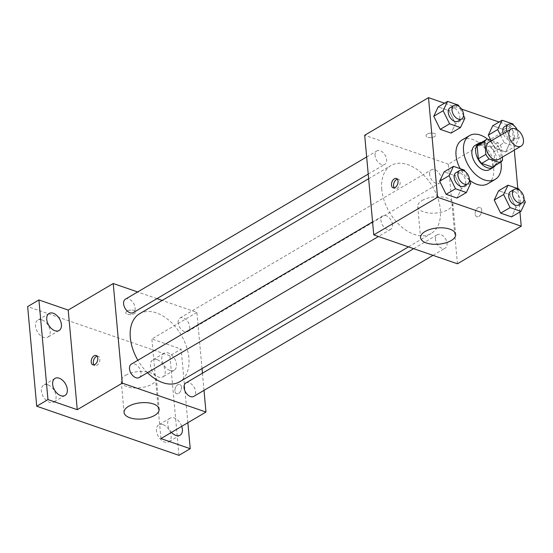 <?xml version="1.0" encoding="UTF-8"?>
<svg xmlns="http://www.w3.org/2000/svg" width="553" height="553" viewBox="0 0 553 553"><rect width="100%" height="100%" fill="white"/><g stroke="black" fill="none" stroke-linecap="round" stroke-linejoin="round"><path stroke-width="0.41" stroke-dasharray="2.77 2.07" d="M488.617 142.349A9.871 6.263 -120.5 0 1 499.027 147.672A9.871 6.263 -120.5 0 1 498.64 159.347M502.311 157.19L501.412 147.354A13.396 8.502 -120.5 0 0 498.087 142.743L491.7 140.531M498.087 142.743L490.58 147.167L479.852 143.462L487.359 139.031M479.32 143.732A13.396 8.502 -120.5 0 1 479.852 143.462M490.58 147.167A13.396 8.502 -120.5 0 1 493.912 151.778L501.412 147.354M492.93 166.819A13.396 8.502 -120.5 0 0 495.073 164.552L493.912 151.778M495.322 165.402A14.095 8.952 59.5 0 0 494.887 152.752A14.095 8.952 59.5 0 0 484.988 142.826A14.095 8.952 59.5 0 0 481.718 142.321M475.214 145.342A14.095 8.952 -120.5 0 1 481.234 145.038A14.095 8.952 -120.5 0 1 491.942 156.997A14.095 8.952 -120.5 0 1 489.529 169.633M495.073 164.552L502.58 160.128M487.428 139.059A25.376 16.106 -120.5 0 1 500.949 162.043M461.976 140.054A25.376 16.106 -120.5 0 1 488.741 153.734A25.376 16.106 -120.5 0 1 487.753 183.769M469.483 180.084A25.376 16.106 -120.5 0 1 460.186 168.672M500.534 135.326L504.156 142.66L494.769 148.19L490.85 140.241L494.769 148.19L505.642 151.944L510.06 142.612L503.603 129.526L492.73 125.773L503.603 129.526L512.984 123.996M525.35 202.039L515.97 207.569L511.553 216.9L515.97 207.569L509.513 194.483L498.64 190.73L509.513 194.483L518.894 188.953M519.938 211.951L517.815 188.58M514.311 150.112L512.168 126.554L499.076 122.033M461.589 109.086L444.522 103.19M464.879 118.238L455.499 123.768L451.082 133.1L455.499 123.768L449.043 110.683L438.176 106.929L449.043 110.683L458.43 105.153M470.797 183.188L461.409 188.725L456.992 198.05L461.409 188.725L454.953 175.64L444.087 171.879L454.953 175.64L464.34 170.103M457.435 263.795L448.365 164.172L512.168 126.554M448.365 164.172L364.69 135.264M427.262 134.075A4.936 2.281 174.8 0 0 426.01 135.782A4.936 2.281 174.8 0 0 431.133 137.607A4.936 2.281 174.8 0 0 435.833 134.891A4.936 2.281 174.8 0 0 432.584 133.066A4.936 2.281 174.8 0 0 427.262 134.075A4.936 2.281 174.8 0 0 426.01 135.789A4.936 2.281 174.8 0 0 431.133 137.607A4.936 2.281 174.8 0 0 435.84 134.891A4.936 2.281 174.8 0 0 432.584 133.073A4.936 2.281 174.8 0 0 427.262 134.075M381.777 189.409A39.47 25.058 -120.5 0 1 391.012 165.527A39.47 25.058 -120.5 0 1 432.646 186.803A39.47 25.058 -120.5 0 1 431.105 233.532A39.47 25.058 -120.5 0 1 400.759 226.156A39.47 25.058 -120.5 0 1 381.777 189.409M435.522 239.435A7.783 4.942 -120.5 0 1 437.34 234.728A7.783 4.942 -120.5 0 1 445.552 238.917A7.783 4.942 -120.5 0 1 445.248 248.131A7.783 4.942 -120.5 0 1 439.262 246.679A7.783 4.942 -120.5 0 1 435.522 239.435M429.612 174.478A7.783 4.942 -120.5 0 1 431.43 169.771A7.783 4.942 -120.5 0 1 439.642 173.967A7.783 4.942 -120.5 0 1 439.338 183.181A7.783 4.942 -120.5 0 1 433.352 181.723A7.783 4.942 -120.5 0 1 429.612 174.478M375.052 155.635A7.783 4.942 -120.5 0 1 376.876 150.928A7.783 4.942 -120.5 0 1 385.082 155.123A7.783 4.942 -120.5 0 1 384.777 164.331A7.783 4.942 -120.5 0 1 378.798 162.879A7.783 4.942 -120.5 0 1 375.052 155.635M392.512 224.58A7.783 4.942 59.5 0 0 388.766 217.336A7.783 4.942 59.5 0 0 382.787 215.877A7.783 4.942 59.5 0 0 382.482 225.092A7.783 4.942 59.5 0 0 390.688 229.288A7.783 4.942 59.5 0 0 392.512 224.58M481.711 210.112A4.936 3.055 -70.9 0 0 480.039 207.389A4.936 3.055 -70.9 0 0 475.539 211.052A4.936 3.055 -70.9 0 0 476.817 216.714A4.936 3.055 -70.9 0 0 480.274 215.055A4.936 3.055 -70.9 0 0 481.711 210.112A4.936 3.055 -70.9 0 0 480.032 207.389A4.936 3.055 -70.9 0 0 475.532 211.052A4.936 3.055 -70.9 0 0 476.81 216.714A4.936 3.055 -70.9 0 0 480.267 215.055A4.936 3.055 -70.9 0 0 481.711 210.112M397.303 179.172A4.936 3.055 109.1 0 1 398.471 179.213A4.936 3.055 109.1 0 1 399.75 184.875A4.936 3.055 109.1 0 1 395.25 188.538A4.936 3.055 109.1 0 1 394.303 187.854M422.209 200.428A17.62 8.136 -5.2 0 1 441.211 196.833A17.62 8.136 -5.2 0 1 452.831 203.345A17.62 8.136 -5.2 0 1 436.02 213.043A17.62 8.136 -5.2 0 1 417.729 206.539A17.62 8.136 -5.2 0 1 422.209 200.428M139.556 313.779A39.47 25.058 -120.5 0 1 181.19 335.056A39.47 25.058 -120.5 0 1 179.649 381.784M147.471 372.681A39.47 25.058 -120.5 0 1 137.877 360.266M139.232 377.533A7.783 4.942 59.5 0 0 141.056 372.826A7.783 4.942 59.5 0 0 137.31 365.581A7.783 4.942 59.5 0 0 131.331 364.13M178.156 322.731A7.783 4.942 -120.5 0 1 179.974 318.023A7.783 4.942 -120.5 0 1 188.179 322.219A7.783 4.942 -120.5 0 1 187.882 331.427A7.783 4.942 -120.5 0 1 181.896 329.975A7.783 4.942 -120.5 0 1 178.156 322.731M125.42 299.18A7.783 4.942 -120.5 0 1 133.626 303.369A7.783 4.942 -120.5 0 1 133.321 312.583M185.884 382.973A7.783 4.942 -120.5 0 1 194.096 387.169A7.783 4.942 -120.5 0 1 193.792 396.383M202.018 368.595L196.909 312.424L162.195 300.431M156.99 298.634L137.662 291.956M204.002 390.363L202.439 373.213M178.965 455.347L169.902 355.731L181.156 349.088L151.875 338.975L196.909 312.424M169.902 355.731L27.65 306.59M127.017 311.09A4.936 2.281 174.8 0 0 125.759 312.798A4.936 2.281 174.8 0 0 130.881 314.622A4.936 2.281 174.8 0 0 135.589 311.906A4.936 2.281 174.8 0 0 132.34 310.081A4.936 2.281 174.8 0 0 127.017 311.09A4.936 2.281 174.8 0 0 125.766 312.804A4.936 2.281 174.8 0 0 130.881 314.622A4.936 2.281 174.8 0 0 135.589 311.906A4.936 2.281 174.8 0 0 132.34 310.088A4.936 2.281 174.8 0 0 127.017 311.09M160.937 438.591L151.875 338.975M181.467 387.128A4.936 3.055 -70.9 0 0 179.794 384.404A4.936 3.055 -70.9 0 0 175.294 388.068A4.936 3.055 -70.9 0 0 176.573 393.729A4.936 3.055 -70.9 0 0 180.022 392.07A4.936 3.055 -70.9 0 0 181.467 387.128A4.936 3.055 -70.9 0 0 179.787 384.404A4.936 3.055 -70.9 0 0 175.287 388.068A4.936 3.055 -70.9 0 0 176.566 393.729A4.936 3.055 -70.9 0 0 180.022 392.07A4.936 3.055 -70.9 0 0 181.46 387.128M97.058 356.187A4.936 3.055 109.1 0 1 98.227 356.229A4.936 3.055 109.1 0 1 99.499 361.89A4.936 3.055 109.1 0 1 95.005 365.554A4.936 3.055 109.1 0 1 94.058 364.869M125.711 375.231A17.62 8.136 -5.2 0 1 144.72 371.637A17.62 8.136 -5.2 0 1 156.333 378.148A17.62 8.136 -5.2 0 1 139.522 387.847A17.62 8.136 -5.2 0 1 121.238 381.342A17.62 8.136 -5.2 0 1 125.711 375.231M169.93 370.455A9.878 6.27 -120.5 0 1 162.43 362.07A9.878 6.27 -120.5 0 1 164.123 353.215A9.878 6.27 -120.5 0 1 174.541 358.544A9.878 6.27 -120.5 0 1 174.154 370.24A9.878 6.27 -120.5 0 1 169.93 370.455M171.492 432.37A9.878 6.27 -120.5 0 1 170.034 418.172A9.878 6.27 -120.5 0 1 181.75 426.322M187.861 422.72L181.156 349.088M162.997 424.593A9.878 6.27 59.5 0 0 158.773 424.808A9.878 6.27 59.5 0 0 157.087 433.663A9.878 6.27 59.5 0 0 164.587 442.047A9.878 6.27 59.5 0 0 168.81 441.826A9.878 6.27 59.5 0 0 170.497 432.971A9.878 6.27 59.5 0 0 162.997 424.593M47.945 384.847A9.878 6.27 59.5 0 0 43.722 385.068A9.878 6.27 59.5 0 0 42.028 393.916A9.878 6.27 59.5 0 0 49.528 402.301A9.878 6.27 59.5 0 0 53.752 402.086A9.878 6.27 59.5 0 0 55.445 393.231A9.878 6.27 59.5 0 0 47.945 384.847M42.028 319.897A9.878 6.27 59.5 0 0 37.804 320.111A9.878 6.27 59.5 0 0 36.118 328.966A9.878 6.27 59.5 0 0 43.618 337.351A9.878 6.27 59.5 0 0 47.841 337.13A9.878 6.27 59.5 0 0 49.535 328.275A9.878 6.27 59.5 0 0 42.028 319.897M157.087 359.637A9.878 6.27 59.5 0 0 152.863 359.858A9.878 6.27 59.5 0 0 151.169 368.713A9.878 6.27 59.5 0 0 158.676 377.091A9.878 6.27 59.5 0 0 162.9 376.876A9.878 6.27 59.5 0 0 164.587 368.022A9.878 6.27 59.5 0 0 157.087 359.637M469.462 180.492L464.962 171.368M455.969 172.73A7.783 4.942 -120.5 0 1 464.181 176.925A7.783 4.942 -120.5 0 1 463.877 186.14M461.409 188.725L454.953 175.64M524.023 199.343L519.523 190.218M510.53 191.58A7.783 4.942 -120.5 0 1 518.735 195.769A7.783 4.942 -120.5 0 1 518.431 204.983M515.97 207.569L509.513 194.483M463.552 115.542L459.052 106.418M450.059 107.78A7.783 4.942 -120.5 0 1 458.264 111.976A7.783 4.942 -120.5 0 1 457.967 121.183M455.499 123.768L449.043 110.683M504.156 142.66L515.023 146.414L519.44 137.082L513.606 125.261M504.619 126.623A7.783 4.942 -120.5 0 1 512.825 130.819A7.783 4.942 -120.5 0 1 512.52 140.033A7.783 4.942 -120.5 0 1 503.313 133.681M494.769 148.19L505.642 151.944L510.06 142.612L519.44 137.082M510.06 142.612L503.603 129.526M505.642 151.944L515.023 146.414M517.166 129.741A7.783 4.942 -120.5 0 1 516.274 137.821A7.783 4.942 -120.5 0 1 507.066 131.469M398.471 179.213L396.363 178.481M395.25 188.538L393.142 187.813M417.729 206.539L420.563 237.659M452.831 203.345L455.658 234.465M408.467 246.88L431.105 233.532M368.644 178.716L391.012 165.527M382.787 215.877L372.577 221.898M390.688 229.288L378.446 236.504M187.882 331.427L439.338 183.181M179.974 318.023L431.43 169.771M368.222 174.091L384.777 164.331M366.66 156.948L376.876 150.928M432.999 255.355L445.248 248.131M413.679 248.677L437.34 234.728M98.227 356.229L96.118 355.496M95.005 365.554L92.89 364.828M121.238 381.342L124.072 412.462M156.333 378.148L159.167 409.268M164.123 353.215L152.863 359.858M174.154 370.24L162.9 376.876M49.065 313.475L37.804 320.111M59.102 330.494L47.841 337.13M54.975 378.425L43.722 385.068M65.012 395.45L53.752 402.086M170.034 418.172L158.773 424.808M180.071 435.19L168.81 441.826M512.52 140.033L516.274 137.821"/><path stroke-width="0.83" d="M508.829 135.043A9.871 6.263 -120.5 0 1 511.138 129.07A9.871 6.263 -120.5 0 1 521.541 134.393A9.871 6.263 -120.5 0 1 521.161 146.075A9.871 6.263 -120.5 0 1 513.571 144.229A9.871 6.263 -120.5 0 1 508.829 135.043M521.161 146.075L498.64 159.347A9.871 6.263 -120.5 0 1 491.057 157.508A9.871 6.263 -120.5 0 1 486.308 148.322A9.871 6.263 -120.5 0 1 488.617 142.349L511.138 129.07M500.43 162.388L492.93 166.819A13.396 8.502 -120.5 0 1 492.398 167.089L481.663 163.384L489.17 158.96L499.905 162.665A13.396 8.502 -120.5 0 0 500.43 162.388A13.396 8.502 -120.5 0 0 502.58 160.128L502.311 157.19M491.7 140.531L487.359 139.031A13.396 8.502 -120.5 0 0 486.827 139.308A13.396 8.502 -120.5 0 0 484.677 141.568L485.845 154.349A13.396 8.502 -120.5 0 0 489.17 158.96M484.677 141.568L477.177 145.999L478.338 158.773L485.845 154.349M477.177 145.999A13.396 8.502 -120.5 0 1 479.32 143.732L486.827 139.308M481.663 163.384A13.396 8.502 -120.5 0 1 478.338 158.773M481.718 142.321A14.095 8.952 59.5 0 0 478.96 143.13A14.095 8.952 59.5 0 0 478.414 159.817A14.095 8.952 59.5 0 0 493.283 167.421A14.095 8.952 59.5 0 0 495.322 165.402M493.283 167.421L489.529 169.633A14.095 8.952 -120.5 0 1 478.691 166.999A14.095 8.952 -120.5 0 1 471.909 153.872A14.095 8.952 -120.5 0 1 475.214 145.342L478.96 143.13M492.398 167.089L499.905 162.665M500.949 162.043A25.376 16.106 -120.5 0 1 495.26 179.345A25.376 16.106 -120.5 0 1 475.746 174.603A25.376 16.106 -120.5 0 1 463.545 150.983A25.376 16.106 -120.5 0 1 469.483 135.63A25.376 16.106 -120.5 0 1 487.428 139.059M460.186 168.672A25.376 16.106 -120.5 0 1 456.038 155.407A25.376 16.106 -120.5 0 1 461.976 140.054L469.483 135.63M495.26 179.345L487.753 183.769A25.376 16.106 -120.5 0 1 469.483 180.084M513.606 125.261L512.984 123.996L502.117 120.243L492.73 125.773L488.32 135.105L490.85 140.241L488.32 135.105L497.7 129.575L500.534 135.326M519.523 190.218L518.894 188.953L508.027 185.193L498.64 190.73L494.23 200.055L500.679 213.14L511.553 216.9L520.933 211.364L525.35 202.039L524.023 199.343M444.522 103.19L428.492 97.653L437.561 197.269L521.237 226.177L519.938 211.951M517.815 188.58L514.311 150.112M499.076 122.033L461.589 109.086M459.052 106.418L458.43 105.153L447.557 101.399L438.176 106.929L433.759 116.261L440.216 129.347L451.082 133.1L460.469 127.57L464.879 118.238L463.552 115.542M464.962 171.368L464.34 170.103L453.467 166.349L444.087 171.879L439.67 181.211L446.126 194.297L456.992 198.05L466.379 192.52L470.797 183.188L469.462 180.492M521.237 226.177L457.435 263.795L373.759 234.887L364.69 135.264L428.492 97.653M373.759 234.887L437.561 197.269M425.036 231.548A17.62 8.136 -5.2 0 1 444.045 227.954A17.62 8.136 -5.2 0 1 455.658 234.465A17.62 8.136 -5.2 0 1 438.847 244.163A17.62 8.136 -5.2 0 1 420.563 237.659A17.62 8.136 -5.2 0 1 425.036 231.548M391.469 185.082A4.936 3.055 109.1 0 1 392.906 180.14A4.936 3.055 109.1 0 1 396.363 178.481A4.936 3.055 109.1 0 1 397.642 184.142A4.936 3.055 109.1 0 1 393.142 187.813A4.936 3.055 109.1 0 1 391.469 185.082M394.303 187.854A4.936 3.055 109.1 0 1 393.577 185.815A4.936 3.055 109.1 0 1 397.303 179.172M137.877 360.266A39.47 25.058 -120.5 0 1 130.314 337.662A39.47 25.058 -120.5 0 1 139.556 313.779L368.644 178.716M408.467 246.88L179.649 381.784A39.47 25.058 -120.5 0 1 147.471 372.681M372.577 221.898L131.331 364.13A7.783 4.942 59.5 0 0 131.026 373.344A7.783 4.942 59.5 0 0 139.232 377.533L378.446 236.504M368.222 174.091L133.321 312.583A7.783 4.942 -120.5 0 1 127.342 311.132A7.783 4.942 -120.5 0 1 123.596 303.887A7.783 4.942 -120.5 0 1 125.42 299.18L366.66 156.948M432.999 255.355L193.792 396.383A7.783 4.942 -120.5 0 1 187.806 394.925A7.783 4.942 -120.5 0 1 184.066 387.688A7.783 4.942 -120.5 0 1 185.884 382.973L413.679 248.677M162.195 300.431L156.99 298.634M137.662 291.956L113.234 283.516L122.296 383.139L205.979 412.04L204.002 390.363M202.439 373.213L202.018 368.595M47.973 399.577L36.719 406.213L27.65 306.59L38.91 299.954L47.973 399.577L77.261 409.69L122.296 383.139M113.234 283.516L68.199 310.067L38.91 299.954M36.719 406.213L178.965 455.347L190.225 448.711L187.861 422.72M205.979 412.04L160.937 438.591L190.225 448.711M128.545 406.351A17.62 8.136 -5.2 0 1 147.554 402.757A17.62 8.136 -5.2 0 1 159.167 409.268A17.62 8.136 -5.2 0 1 142.356 418.967A17.62 8.136 -5.2 0 1 124.072 412.462A17.62 8.136 -5.2 0 1 128.545 406.351M68.199 310.067L77.261 409.69M91.217 362.097A4.936 3.055 109.1 0 1 92.662 357.155A4.936 3.055 109.1 0 1 96.118 355.496A4.936 3.055 109.1 0 1 97.39 361.157A4.936 3.055 109.1 0 1 92.89 364.828A4.936 3.055 109.1 0 1 91.217 362.097M94.058 364.869A4.936 3.055 109.1 0 1 93.326 362.83A4.936 3.055 109.1 0 1 97.058 356.187M181.75 426.322A9.878 6.27 -120.5 0 1 180.071 435.19A9.878 6.27 -120.5 0 1 175.847 435.405A9.878 6.27 -120.5 0 1 171.492 432.37M54.878 330.708A9.878 6.27 -120.5 0 1 47.378 322.33A9.878 6.27 -120.5 0 1 49.065 313.475A9.878 6.27 -120.5 0 1 59.489 318.798A9.878 6.27 -120.5 0 1 59.102 330.494A9.878 6.27 -120.5 0 1 54.878 330.708M60.789 395.665A9.878 6.27 -120.5 0 1 53.288 387.28A9.878 6.27 -120.5 0 1 54.975 378.425A9.878 6.27 -120.5 0 1 65.399 383.754A9.878 6.27 -120.5 0 1 65.012 395.45A9.878 6.27 -120.5 0 1 60.789 395.665M453.467 166.349L449.057 175.681L455.506 188.767L466.379 192.52M467.631 183.928L463.877 186.14A7.783 4.942 -120.5 0 1 457.891 184.681A7.783 4.942 -120.5 0 1 454.151 177.444A7.783 4.942 -120.5 0 1 455.969 172.73L459.723 170.518A7.783 4.942 -120.5 0 1 467.935 174.713A7.783 4.942 -120.5 0 1 467.631 183.928A7.783 4.942 -120.5 0 1 461.644 182.469A7.783 4.942 -120.5 0 1 457.905 175.225A7.783 4.942 -120.5 0 1 459.723 170.518M444.087 171.879L439.67 181.211L449.057 175.681M439.67 181.211L446.126 194.297L455.506 188.767M446.126 194.297L456.992 198.05M508.027 185.193L503.61 194.525L510.066 207.61L520.933 211.364M522.184 202.771L518.431 204.983A7.783 4.942 -120.5 0 1 512.451 203.532A7.783 4.942 -120.5 0 1 508.705 196.287A7.783 4.942 -120.5 0 1 510.53 191.58L514.283 189.368A7.783 4.942 -120.5 0 1 522.488 193.557A7.783 4.942 -120.5 0 1 522.184 202.771A7.783 4.942 -120.5 0 1 516.205 201.32A7.783 4.942 -120.5 0 1 512.458 194.075A7.783 4.942 -120.5 0 1 514.283 189.368M498.64 190.73L494.23 200.055L503.61 194.525M494.23 200.055L500.679 213.14L510.066 207.61M500.679 213.14L511.553 216.9M447.557 101.399L443.14 110.724L449.596 123.81L460.469 127.57M461.72 118.971L457.967 121.183A7.783 4.942 -120.5 0 1 451.981 119.731A7.783 4.942 -120.5 0 1 448.241 112.487A7.783 4.942 -120.5 0 1 450.059 107.78L453.813 105.568A7.783 4.942 -120.5 0 1 462.018 109.764A7.783 4.942 -120.5 0 1 461.72 118.971A7.783 4.942 -120.5 0 1 455.734 117.519A7.783 4.942 -120.5 0 1 451.995 110.275A7.783 4.942 -120.5 0 1 453.813 105.568M438.176 106.929L433.759 116.261L443.14 110.724M433.759 116.261L440.216 129.347L449.596 123.81M440.216 129.347L451.082 133.1M502.117 120.243L497.7 129.575M503.313 133.681A7.783 4.942 -120.5 0 1 502.795 131.331A7.783 4.942 -120.5 0 1 504.619 126.623L508.373 124.411A7.783 4.942 -120.5 0 1 517.166 129.741M492.73 125.773L488.32 135.105M507.066 131.469A7.783 4.942 -120.5 0 1 506.548 129.119A7.783 4.942 -120.5 0 1 508.373 124.411"/></g></svg>

